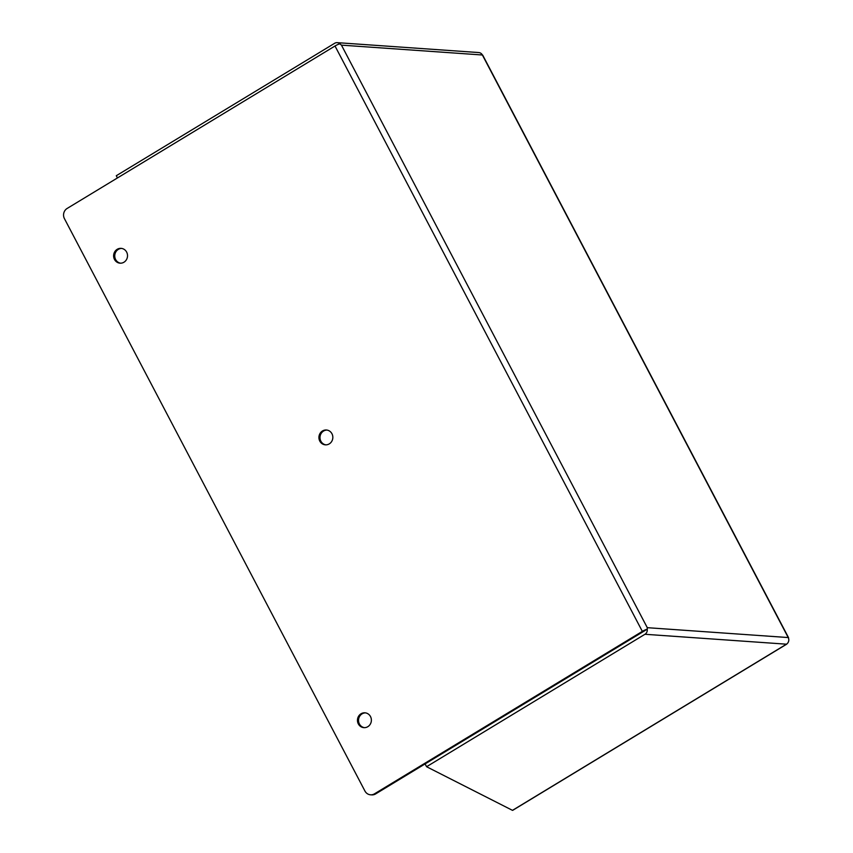 <?xml version="1.0" encoding="UTF-8"?>
<svg xmlns="http://www.w3.org/2000/svg" width="853" height="853" viewBox="0 0 853 853"><rect width="100%" height="100%" fill="white"/><g stroke="black" fill="none" stroke-linecap="round" stroke-linejoin="round"><path stroke-width="1.28" d="M365.51 712.873A7.432 6.952 -86 0 0 364.466 727.662M370.49 716.541A7.432 6.952 94 0 1 363.9 727.652A7.432 6.952 94 0 1 358.559 716.285A7.432 6.952 94 0 1 370.49 716.541M121.659 248.415A7.432 6.952 -86 0 0 120.625 263.193M126.639 252.083A7.432 6.952 94 0 1 120.049 263.182A7.432 6.952 94 0 1 114.707 251.827A7.432 6.952 94 0 1 126.639 252.083M326.966 430.072A7.432 6.952 -86 0 0 325.931 444.861M331.956 433.74A7.432 6.952 94 0 1 325.366 444.839A7.432 6.952 94 0 1 320.014 433.484A7.432 6.952 94 0 1 331.956 433.74M643.578 631.412L425.093 763.915L426.564 766.719L512.482 810.35A4.862 1.439 58.8 0 0 512.781 810.286L786.775 644.122A4.862 1.439 -121.2 0 1 786.466 644.186L786.466 644.186A4.862 4.553 -86 0 0 788.225 637.554A4.862 0.949 -27.7 0 1 788.556 637.703A4.862 0.949 -27.7 0 1 788.471 638.097M788.556 637.703L482.713 55.146A4.862 0.949 152.3 0 0 482.382 54.997L788.225 637.554L647.288 627.68L647.224 629.205L375.619 793.919A7.485 7.005 94 0 1 371.684 794.879L370.543 794.804A7.485 7.005 94 0 1 364.945 791.04L64.444 218.667A7.485 7.005 94 0 1 67.142 208.452L335.005 46.009L642.341 631.391L374.478 793.834A7.485 7.005 94 0 1 370.543 794.804M643.482 631.465L647.224 629.194L647.288 627.68L341.445 45.134L339.889 43.823A4.862 0.949 152.3 0 0 335.005 46.009M337.234 42.65L478.746 52.555A4.862 4.553 -86 0 1 482.382 54.997L341.445 45.134L339.889 43.812A4.862 4.553 94 0 0 334.675 43.279L116.285 175.729L117.447 177.946M642.341 631.391A4.862 0.949 152.3 0 1 647.224 629.194A4.862 4.553 94 0 1 644.953 634.28L426.564 766.719M644.953 634.28L786.466 644.186L512.482 810.35M375.619 793.919L374.478 793.834"/></g></svg>
